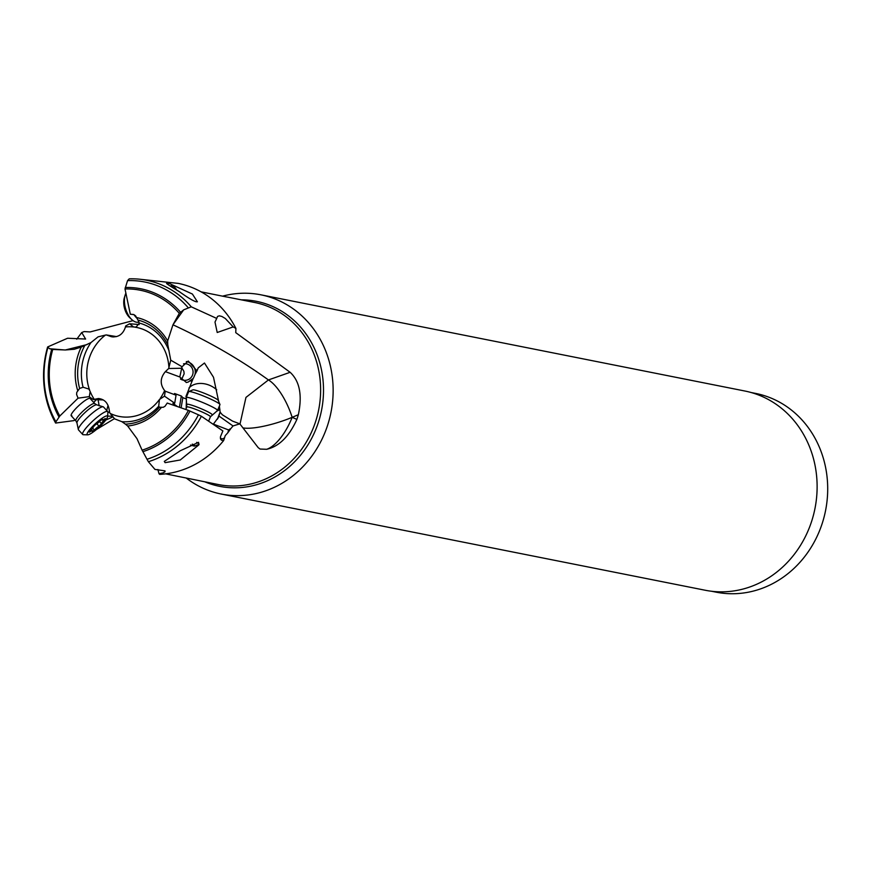 <?xml version="1.0" encoding="UTF-8"?>
<svg xmlns="http://www.w3.org/2000/svg" width="871" height="871" viewBox="0 0 871 871"><rect width="100%" height="100%" fill="white"/><g stroke="black" fill="none" stroke-linecap="round" stroke-linejoin="round"><path stroke-width="1.31" d="M711.607 591.267L716.114 592.16A101.319 91.444 -78.8 0 0 822.104 523.765A101.319 91.444 -78.8 0 0 755.614 393.409L751.107 392.516M221.278 494.053L705.26 590.255A101.569 91.673 -78.8 0 0 811.511 521.696A101.569 91.673 -78.8 0 0 744.857 391.014L260.875 294.812A101.569 91.673 101.2 0 1 327.529 425.494A101.569 91.673 101.2 0 1 221.278 494.053A101.569 91.673 101.2 0 1 186.47 478.223M222.486 296.184A101.569 91.673 101.2 0 1 260.875 294.812M290.13 372.298L235.747 332.646L235.91 328.411L233.178 326.93L225.339 318.514L221.909 316.478L219.329 315.825L217.543 316.423L216.716 318.427L191.272 306.821L183.705 309.826L172.959 324.796C208.583 341.334 240.407 359.723 268.431 379.941L290.13 372.298C299.689 381.128 302.433 395.271 298.35 414.727A92.827 83.779 101.2 0 1 297.251 418.287A92.827 83.779 101.2 0 1 296.88 419.408L292.155 417.329A38.389 16.201 -66.2 0 1 266.646 449.294C278.992 446.54 289.074 436.567 296.88 419.408M133.034 320.626L90.149 331.938L84.171 331.579L81.722 332.537L76.735 339.211M201.125 291.85L226.634 296.978M84.781 345.58A52.881 47.731 -78.8 0 0 80.568 355.303A52.881 47.731 -78.8 0 0 79.62 388.433L76.779 392.342L76.604 394.509L78.063 398.167L59.794 416.022A82.538 74.503 101.2 0 1 52.739 349.456L65.358 349.979L74.209 349.26L81.253 347.083L90.943 342.586L98.085 336.848L106.175 334.91L116.583 336.609M65.358 349.979L87.165 344.546M81.722 332.537L85.619 339.037L67.579 338.242L47.655 346.941L49.603 348.738L52.739 349.456M59.794 416.022L55.907 421.825A91.488 82.571 101.2 0 1 47.84 347.779L47.655 346.941M78.063 398.167L89.408 396.61M96.387 399.669L93.698 402.435M74.928 419.833A12.695 2.352 137.5 0 0 74.024 420.595L55.624 423.056L55.907 421.825M71.215 415.772L75.886 420.867A12.793 2.373 -42.5 0 1 82.505 411.624A12.793 2.373 -42.5 0 1 94.024 403.436A12.793 2.373 -42.5 0 1 94.765 403.589L90.094 398.493A12.793 2.373 137.5 0 0 89.354 398.33A12.793 2.373 137.5 0 0 77.835 406.528A12.793 2.373 137.5 0 0 71.215 415.772A12.793 2.373 137.5 0 0 71.945 415.924M79.62 388.433L83.333 387.181M90.943 342.586A50.257 45.357 101.2 0 0 84.139 356.381A50.257 45.357 101.2 0 0 83.072 387.225L88.918 389.076L90.17 391.504L89.267 396.817L93.317 399.549L103.279 399.941M93.317 399.549L98.39 398.504C103.976 399.103 107.492 402.38 108.929 408.314L109.768 412.887L114.656 418.875L121.875 421.684L125.435 424.144A52.881 47.731 -78.8 0 0 159.491 407.236L163.182 407.301L164.957 406.332L167.232 403.044L188.397 410.383L198.446 414.803A91.488 82.571 101.2 0 1 147.014 459.267L148.375 461.706A93.567 84.454 101.2 0 0 201.397 416.262L198.446 414.803M218.643 401.368L213.504 377.263L204.467 363.022L198.185 367.91L197.009 370.817L188.256 361.051L182.061 366.735L170.749 360.18L168.669 368.509L165.381 371.645C160.112 377.949 159.861 384.263 164.63 390.578L165.24 391.188L164.488 396.153L159.437 399.506L158.707 406.213L159.491 407.236L158.707 406.213A50.257 45.357 101.2 0 1 121.875 421.684M172.959 324.796L167.668 340.931L167.776 344.676A52.881 47.731 -78.8 0 0 137.966 320.071L139.273 323.054L136.235 327.006L133.666 326.995L129.518 323.751L139.218 324.556M129.518 323.751L125.62 326.026L125.468 326.973C123.116 334.17 118.521 337.436 111.695 336.783L106.175 334.91M137.966 320.071L135.604 315.846L133.96 314.638L130.312 314.224L124.999 288.954L127.558 280.625L129.224 278.84A93.567 84.454 101.2 0 1 139.164 279.166L178.294 283.402A96.659 87.242 101.2 0 1 235.91 328.411M216.716 318.427L214.995 322.085L217.217 332.493L233.178 326.93M183.705 309.826L179.295 313.342L173.427 323.936M124.999 288.954A82.538 74.503 101.2 0 1 179.295 313.342M167.776 344.676L170.749 360.18M240.004 424.057L245.96 397.405L268.431 379.941A38.389 14.121 -112.7 0 1 292.155 417.329A38.389 8.59 162.5 0 1 243.063 427.901M220.352 437.786A8.002 4.028 109.1 0 0 221.484 438.69A8.002 4.028 109.1 0 0 224.576 437.743L225.219 435.642L227.767 432.843A8.002 4.028 109.1 0 0 228.55 429.947A11.094 9.08 147.1 0 1 230.837 428.565L233.025 425.952L239.83 423.85L258.175 447.607L260.037 449.044L266.646 449.294M239.83 423.85L232.601 421.139L222.443 414.846L220.134 412.212L219.383 406.038M186.318 361.574A10.561 10.398 -96.1 0 1 195.017 374.476L197.009 370.817M195.017 374.476L193.558 377.883A10.561 10.398 -96.1 0 1 193.166 378.45L188.31 381.999A10.561 10.398 -96.1 0 1 186.231 382.5M188.31 381.999L186.416 382.478L179.774 376.969L182.061 366.735M180.395 378.972A8.318 8.198 83.9 0 0 192.437 375.281A8.318 8.198 83.9 0 0 183.52 363.828M219.873 409.305A19.195 12.51 20.5 0 1 216.596 411.232M220.134 412.212L218.479 417.253L213.243 424.308M233.025 425.952L219.002 416.077L217.848 418.45M228.55 429.947L213.384 424.101M227.767 432.843L230.837 428.565M96.42 429.534L114.482 418.635M227.342 297.065L254.582 302.477A92.827 83.779 -78.8 0 1 315.498 421.912A92.827 83.779 -78.8 0 1 218.392 484.559L165.621 473.857M105.761 420.072L113.067 416.828M188.397 410.383A82.538 74.503 101.2 0 1 142.093 450.165L136.976 438.646L127.678 426.017L125.435 424.144M112.599 416.251L107.656 416.12M99.174 405.897L98.085 399.735M49.603 348.738L64.41 349.946M55.624 423.056A93.567 84.454 101.2 0 1 47.426 403.338A93.567 84.454 101.2 0 1 47.567 347.224M108.058 405.429A19.195 4.997 -66.4 0 0 106.795 410.579M164.488 396.153L174.712 403.175L172.883 403.393L177.586 406.626M180.439 407.617L181.941 408.14M165.24 391.188L176.051 395.184L174.548 393.496L181.331 395.989L179.426 407.269M186.438 399.016L186.002 396.327L193.166 378.45M181.157 407.595L182.834 397.677L186.372 398.994M182.834 397.677L181.331 395.989M186.416 399.168L186.176 408.499M201.397 416.262L222.878 430.927L220.45 436.752L220.472 438.864L221.441 440.203L223.64 440.541A96.659 87.242 101.2 0 1 159.676 474.368L159.012 473.715L162.91 472.92L165.011 471.788L165.011 470.873L154.951 469.415L148.375 461.706M147.014 459.267L142.093 450.165M198.534 442.337L180.319 450.743L164.292 461.39L165.098 462.664L180.264 459.975L198.795 444.939L198.534 442.337M223.64 440.541L224.576 437.743M157.891 469.491L159.012 473.715M176.051 395.184L174.712 403.175M168.669 368.509L181.473 368.248M130.312 314.224L133.633 314.496M139.164 279.166A93.567 84.454 101.2 0 1 191.272 306.821M166.905 283.608L167.167 283.532A12.793 7.022 -105.3 0 1 168.56 283.413A12.793 7.022 -105.3 0 1 172.447 285.35L174.548 287.278A9.592 5.27 -105.3 0 1 176.563 289.825M167.744 283.63C164.347 282.28 168.212 284.969 179.361 291.676C188.071 297.893 193.754 301.268 196.411 301.802L197.401 301.791L192.404 294.05L171.13 284.338M181.549 379.614L184.151 373.768L183.879 371.329L181.691 367.616M107.721 411.591L103.518 406.997A16.952 3.146 137.5 0 0 103.214 406.811A16.952 3.146 137.5 0 0 102.538 406.79A16.952 3.146 137.5 0 0 87.938 417.013A16.952 3.146 137.5 0 0 78.346 429.577A16.952 3.146 137.5 0 0 78.499 429.893L82.701 434.487A16.952 3.146 -42.5 0 1 91.477 422.228A16.952 3.146 -42.5 0 1 106.741 411.384A16.952 3.146 -42.5 0 1 107.721 411.591A16.952 3.146 -42.5 0 1 107.895 412.233L107.623 416.588A13.751 2.548 -42.5 0 1 99.425 426.899A13.751 2.548 -42.5 0 1 87.982 434.814A13.751 2.548 -42.5 0 1 87.699 434.836A13.751 2.548 -42.5 0 1 93.382 425.603A13.751 2.548 -42.5 0 1 106.687 415.903A13.751 2.548 -42.5 0 1 107.623 416.588M83.681 434.694A16.952 3.146 -42.5 0 1 83.333 434.716A16.952 3.146 -42.5 0 1 82.701 434.487M101.493 423.72A4.431 0.827 -42.5 0 1 101.493 423.709A4.431 0.827 -42.5 0 1 104.226 420.105L105.369 418.581L104.476 418.995A4.431 0.827 -42.5 0 1 102.353 419.974A4.431 0.827 -42.5 0 1 102.517 419.267L100.307 420.639A4.431 0.827 -42.5 0 1 95.625 424.515L93.175 426.997A4.431 0.827 -42.5 0 1 90.442 430.612L89.299 432.136L90.192 431.722A4.431 0.827 -42.5 0 1 92.315 430.742A4.431 0.827 -42.5 0 1 92.152 431.45L94.362 430.078A4.431 0.827 -42.5 0 1 99.044 426.202L101.493 423.72M170.335 285.993A9.592 5.27 -105.3 0 1 171.631 285.819A9.592 5.27 -105.3 0 1 174.548 287.278M137.183 318.448A16.952 9.309 -105.3 0 1 134.003 314.66M125.892 293.189A16.952 9.309 74.7 0 0 125.174 295.051A16.952 9.309 74.7 0 0 131.924 319.711A16.952 9.309 74.7 0 0 137.085 322.281A16.952 9.309 74.7 0 0 138.924 322.118L138.968 322.107M125.174 295.051L124.335 297.773A13.751 7.556 74.7 0 0 129.823 317.784L131.924 319.711M192.295 444.112A9.592 0.958 22.5 0 1 194.211 445.223A9.592 0.958 22.5 0 1 194.832 446.028A9.592 0.958 22.5 0 1 190.52 445.016M196.672 442.359A12.793 1.274 22.5 0 1 198.153 443.263A12.793 1.274 22.5 0 1 199.067 444.09M199.013 444.308A12.793 1.274 22.5 0 1 198.969 444.33L194.832 446.028M186.797 406.986L186.209 397.612A16.952 1.698 22.5 0 1 186.22 397.514A16.952 1.698 22.5 0 1 199.078 401.041A16.952 1.698 22.5 0 1 216.313 409.174A16.952 1.698 22.5 0 1 217.554 410.47A16.952 1.698 22.5 0 1 217.489 410.557L210.444 416.763A12.793 1.274 -157.5 0 0 209.519 415.794A12.793 1.274 -157.5 0 0 196.498 409.653A12.793 1.274 -157.5 0 0 186.797 406.986L185.773 409.468M217.554 410.47L219.96 404.656A16.952 1.698 -157.5 0 0 219.949 404.46A16.952 1.698 -157.5 0 0 218.73 403.349A16.952 1.698 -157.5 0 0 202.257 395.521A16.952 1.698 -157.5 0 0 188.767 391.558A16.952 1.698 -157.5 0 0 188.626 391.689L186.22 397.514M219.949 404.46L218.207 400.333A13.751 1.372 -157.5 0 0 217.217 399.43A13.751 1.372 -157.5 0 0 203.858 393.082A13.751 1.372 -157.5 0 0 192.916 389.87L188.767 391.558M241.278 299.842A94.318 85.129 101.2 0 1 318.296 422.675A94.318 85.129 101.2 0 1 205.088 481.924M77.617 390.328A55.058 49.691 101.2 0 1 78.238 354.541A55.058 49.691 101.2 0 1 81.253 347.083M51.716 349.282A84.062 75.875 -78.8 0 0 59.01 417.035M89.68 390.23A45.336 40.926 101.2 0 1 89.299 358.068A45.336 40.926 101.2 0 1 105.413 335.106M94.166 399.201A45.336 40.926 101.2 0 1 90.17 391.504M159.437 399.506A45.336 40.926 101.2 0 1 110.279 413.485M164.63 390.578A45.336 40.926 101.2 0 1 160.231 398.385M134.918 327.158A45.336 40.926 101.2 0 1 168.92 367.693M125.468 326.973A45.336 40.926 101.2 0 1 133.666 326.995M110.182 336.369L113.252 336.979M127.558 280.625A91.488 82.571 101.2 0 1 188.071 307.561M180.558 312.221A84.062 75.875 -78.8 0 0 125.239 287.506M136.791 317.577A55.058 49.691 101.2 0 1 167.668 340.931M188.953 388.041A19.195 14.524 -154.3 0 1 209.617 385.32A19.195 14.524 -154.3 0 1 216.716 389.816M186.274 397.383A19.195 12.51 20.5 0 1 186.067 396.12M220.145 411.885L217.402 419.201M213.003 424.155A19.195 12.51 -159.5 0 0 213.863 423.622M189.9 380.703L191.87 381.433M165.381 371.645L179.774 376.969M142.909 451.646A84.062 75.875 -78.8 0 0 189.998 411.047M161.277 407.595A55.058 49.691 101.2 0 1 127.678 426.017M139.273 323.054A50.257 45.357 101.2 0 1 169.105 351.067M109.724 412.669L107.862 411.852M298.35 414.727L292.155 417.329M94.765 403.589L96.725 404.841A13.479 2.504 137.5 0 0 96.191 404.819A13.479 2.504 137.5 0 0 84.574 412.941A13.479 2.504 137.5 0 0 76.953 422.936L78.346 429.577M104.226 420.105L103.693 419.528M101.493 423.709L99.49 421.52L101.493 423.709M99.044 426.202L96.833 423.785M94.362 430.078L92.664 428.227M187.134 404.449A13.479 1.35 22.5 0 1 197.009 407.04A13.479 1.35 22.5 0 1 211.076 413.649A13.479 1.35 22.5 0 1 212.001 414.738M74.209 349.26L74.775 349.14M47.6 347.05C42.265 365.972 42.2 384.732 47.426 403.338M215.3 321.366L214.995 322.085M75.886 420.867L76.953 422.936M96.725 404.841L103.214 406.811M87.699 434.836L83.333 434.716M91.379 429.708L92.315 430.742M101.755 419.321L102.353 419.974M210.444 416.763L208.626 421.161"/></g></svg>
